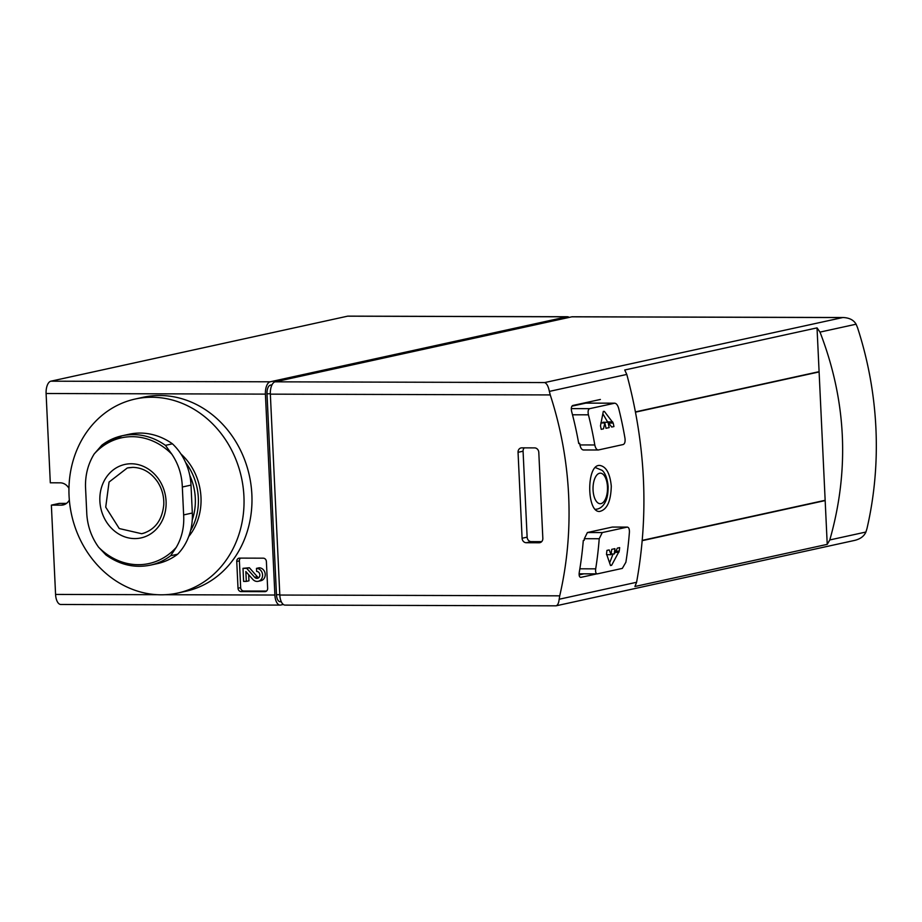 <?xml version="1.0" encoding="UTF-8"?>
<svg xmlns="http://www.w3.org/2000/svg" width="922" height="922" viewBox="0 0 922 922"><rect width="100%" height="100%" fill="white"/><g stroke="black" fill="none" stroke-linecap="round" stroke-linejoin="round"><path stroke-width="1.38" d="M569.174 317.387A11.225 5.325 90.2 0 0 567.399 316.742L348.101 316.131A11.225 5.325 90.2 0 0 347.536 316.188L50.871 381.189A11.225 5.325 90.2 0 0 46.1 393.51L50.307 482.805L60.195 482.828A11.225 9.819 -102.4 0 1 68.966 488.36M66.488 503.4L59.308 503.389L51.367 505.129L55.574 594.425A11.225 5.325 90.2 0 0 60.84 604.486L280.15 605.097A11.225 5.325 90.2 0 0 280.703 605.039L283.319 604.463M635.523 411.938L818.114 371.877M818.114 371.935L635.512 411.88M819.093 371.658L817.03 327.875L624.724 369.999L626.787 374.436C645.677 444.6 648.938 513.877 636.595 582.278L634.924 586.496L827.23 544.36L829.8 539.946C849.727 469.886 846.454 400.609 820.004 332.104L817.03 327.875M829.8 539.946L865.908 532.029L866.991 528.513A336.657 294.729 -102.4 0 0 857.518 327.61L856.1 324.198C853.645 319.969 849.254 317.744 842.904 317.514L572.343 316.765A11.225 5.325 90.2 0 0 571.79 316.822L275.113 381.823A11.225 5.325 90.2 0 0 270.342 394.143L279.815 595.047A11.225 5.325 90.2 0 0 285.082 605.109L556.035 605.823C557.706 605.305 558.744 603.103 559.17 599.242L559.723 595.831A336.657 294.729 -102.4 0 0 550.25 394.927L549.362 391.401C548.36 386.364 546.792 383.414 544.648 382.572L842.904 317.514M586.392 403.121A5.613 2.662 90.2 0 0 586.115 403.098L614.813 403.179L589.631 408.665C588.155 409.414 587.752 411.466 588.432 414.819A342.269 299.638 77.6 0 1 594.794 444.969L579.926 444.934C580.664 448.219 581.863 449.89 583.499 449.936L583.211 449.959M600.372 399.468L572.804 405.473C571.329 406.222 570.96 408.285 571.675 411.638A336.657 294.729 77.6 0 1 578.728 443.54L579.65 443.332A336.657 294.729 77.6 0 1 579.926 444.934M583.211 449.971L598.355 449.982L623.249 444.519C624.782 443.782 625.37 441.73 624.989 438.353A342.269 299.638 -102.4 0 0 618.627 408.204C617.602 404.931 616.242 403.26 614.525 403.202L585.827 403.121L571.905 406.176M602.25 532.57L587.395 532.536L612.289 527.073L627.421 527.084L602.25 532.57L599.219 538.736A342.269 299.638 77.6 0 1 595.693 568.851L579.846 568.805M587.395 532.536L584.352 538.69A336.657 294.729 77.6 0 1 584.225 540.28L583.292 540.488A336.657 294.729 77.6 0 1 579.258 572.366C578.843 575.639 579.396 577.299 580.906 577.356L596.776 573.876M579.108 573.83L597.421 573.853L622.315 568.401L625.888 562.236A342.269 299.638 -102.4 0 0 629.415 532.121C629.472 528.836 628.712 527.165 627.144 527.119L612.289 527.073M611.286 486.078C609.984 473.401 606.157 466.52 599.807 465.449C586.231 464.02 586.565 512.805 599.669 511.445C607.01 509.728 610.883 501.28 611.286 486.078M579.131 574.879L583.833 573.841M865.908 532.029C864.087 536.212 860.364 538.99 854.729 540.384L556.035 605.823M534.633 447.896L521.783 447.85A4.483 3.93 -102.4 0 0 518.049 452.31L522.094 538.252A4.483 3.93 -102.4 0 0 526.266 542.724L539.105 542.77A4.483 3.93 -102.4 0 0 542.839 538.31L538.794 452.368A4.483 3.93 -102.4 0 0 534.633 447.896M827.23 544.36L825.167 500.577L642.277 540.649M642.3 540.419L825.167 500.577L819.105 371.935L635.558 412.146M589.896 403.11A5.613 2.662 90.2 0 0 589.573 401.796M598.355 449.982C596.718 449.924 595.531 448.265 594.794 444.969M597.421 573.853C595.9 573.795 595.335 572.136 595.693 568.851M611.067 554.687A342.269 299.638 -102.4 0 0 611.701 549.362L614.882 548.659A342.269 299.638 77.6 0 1 614.248 553.984L617.406 548.106L619.653 547.622A342.269 299.638 77.6 0 1 619.238 551.125L611.632 565.301L610.514 565.543L606.526 553.915A342.269 299.638 -102.4 0 0 606.941 550.399L609.177 549.915L611.067 554.687L606.515 554.675M610.422 565.29L611.632 565.301L610.514 565.543M611.701 427.047L608.036 422.276A342.269 299.638 77.6 0 1 609.177 427.601L605.996 428.304A342.269 299.638 -102.4 0 0 604.855 422.968L603.472 428.857L601.225 429.341A342.269 299.638 -102.4 0 0 600.487 425.826L603.253 411.65L604.371 411.408L613.199 423.048A342.269 299.638 77.6 0 1 613.937 426.563L611.701 427.047M603.253 411.65L604.371 411.408L603.334 411.396M524.261 447.862A4.483 3.93 -102.4 0 0 523.074 451.204L527.13 537.146A4.483 3.93 -102.4 0 0 531.291 541.629L541.663 541.652M272.025 384.785L270.33 385.154A7.86 3.723 90.2 0 0 267 393.775L276.473 594.69A7.86 3.723 90.2 0 0 280.161 601.732L281.291 601.732M567.399 316.742A11.225 5.325 90.2 0 0 566.846 316.811L270.181 381.8A11.225 5.325 90.2 0 0 265.409 394.12L274.883 595.036A11.225 5.325 90.2 0 0 280.15 605.097M263.266 558.179L239.559 558.11A3.365 2.95 -102.4 0 0 236.747 561.452L238.014 588.236A3.365 2.95 -102.4 0 0 241.138 591.59L264.845 591.659A3.365 2.95 -102.4 0 0 267.645 588.317L266.389 561.533A3.365 2.95 -102.4 0 0 263.266 558.179M51.367 505.129L61.244 505.152A11.225 9.819 -102.4 0 0 63.122 504.956A11.225 9.819 -102.4 0 0 69.346 499.978M825.155 500.3L642.3 540.361M609.592 562.985L613.084 553.984M611.159 553.984L614.248 553.984M607.725 422.276A1.683 0.795 90.2 0 0 607.563 421.896L602.827 413.759M600.833 422.956L604.855 422.968M603.023 422.968L603 422.264L608.036 422.276M240.55 558.11A3.365 2.95 -102.4 0 0 239.397 560.864L240.665 587.66A3.365 2.95 -102.4 0 0 243.788 591.014L266.493 591.071M258.195 581.309L260.845 580.733A6.569 5.751 -102.4 0 0 265.167 573.703A6.569 5.751 -102.4 0 0 259.14 567.791L256.489 568.367L256.627 571.41A3.504 3.066 -102.4 0 1 257.538 578.313A3.504 3.066 -102.4 0 1 254.679 577.287L246.727 568.344L243.005 568.332L243.615 581.39L246.312 581.39L245.851 571.536L252.824 579.385A6.569 5.751 -102.4 0 0 258.195 581.309A6.569 5.751 -102.4 0 0 262.516 574.291A6.569 5.751 -102.4 0 0 256.489 568.367M246.312 581.39L248.963 580.814L248.675 574.717M258.794 577.668A3.504 3.066 -102.4 0 1 257.319 576.711L249.378 567.756L243.005 568.332M249.378 567.756L246.727 568.344M105.938 554.94L98.573 547.184C91.635 537.491 87.728 526.635 86.829 514.649L85.504 486.735C85.273 474.634 88.166 463.72 94.182 453.97L101.858 445.176A66.211 57.959 77.6 0 1 122.084 435.783A66.211 57.959 77.6 0 1 165.441 445.361L172.437 443.816A66.211 57.959 -102.4 0 0 129.08 434.25L122.084 435.783L101.858 445.176M165.441 445.361L171.838 454.189C178.419 463.973 181.911 474.911 182.326 487.012L183.639 514.914C184.365 526.911 181.899 537.745 176.229 547.403L170.639 555.747L177.646 554.214A54.986 48.14 -102.4 0 0 192.318 513.012L191.004 485.11A54.986 48.14 -102.4 0 0 172.437 443.816M170.639 555.747A66.211 57.959 77.6 0 1 150.424 565.14L157.42 563.607A66.211 57.959 -102.4 0 0 177.646 554.214M189.748 475.303A54.317 47.552 77.6 0 1 192.249 519.962M185.633 462.544A56.553 49.511 77.6 0 1 190.554 530.657M180.931 453.97A56.553 49.511 77.6 0 1 188.71 536.535M151.842 397.244A99.311 86.945 77.6 0 1 243.074 486.804A99.311 86.945 77.6 0 1 177.75 593.042A99.311 86.945 77.6 0 1 71.559 514.637A99.311 86.945 77.6 0 1 135.246 399.019A99.311 86.945 77.6 0 1 151.842 397.244M135.246 399.019L143.187 397.267A99.311 86.945 77.6 0 1 159.783 395.503A99.311 86.945 77.6 0 1 251.015 485.064A99.311 86.945 77.6 0 1 185.691 591.302L177.75 593.042M132.929 467.362L127.305 467.961L109.061 482.056L105.719 507.146L119.249 528.548L141.711 533.723L145.1 532.732M588.432 414.819L572.504 414.785M599.219 538.736L584.352 538.69M549.362 391.401L626.787 374.436M559.17 599.242L636.595 582.278M820.004 332.104L856.1 324.198M841.313 317.571L571.79 316.822M544.648 382.572L275.113 381.823M550.25 394.927L270.342 394.143M559.723 595.831L279.815 595.047M589.631 408.665L571.317 408.607M607.471 486.874A15.259 7.238 -89.8 0 1 597.283 502.386A15.259 7.238 -89.8 0 1 596.038 476.098A15.259 7.238 -89.8 0 1 607.471 486.874M523.074 451.204L518.049 452.31M527.13 537.146L522.094 538.252M531.291 541.629L526.266 542.724M540.569 542.447L539.105 542.77M279.804 594.702L276.473 594.69M270.33 393.786L267 393.775M271.84 385.154L270.33 385.154M566.846 316.811L347.536 316.188M274.883 595.036L164.865 594.725M157.431 594.702L55.574 594.425M270.181 381.8L50.871 381.189M265.409 394.12L46.1 393.51M64.909 504.357L61.244 505.152M615.135 552.359L618.858 552.37M615.792 551.125L619.238 551.125M607.563 421.896L612.704 421.907M608.612 423.025L613.199 423.048M239.397 560.864L236.747 561.452M240.665 587.66L238.014 588.236M243.788 591.014L241.138 591.59M265.939 591.417L264.845 591.659M257.319 576.711L254.679 577.287M192.318 513.012L183.639 514.914M191.004 485.11L182.326 487.012M176.229 547.403A64.356 56.334 77.6 0 1 98.573 547.184M94.182 453.97A64.356 56.334 77.6 0 1 132.192 436.682A64.356 56.334 77.6 0 1 171.838 454.189M131.212 463.766A37.618 32.927 77.6 0 1 162.537 519.962A37.618 32.927 77.6 0 1 105.189 519.801A37.618 32.927 77.6 0 1 131.212 463.766M595.266 509.313C599.023 509.209 602.089 507.273 604.463 503.516C605.95 500.9 608.128 497.442 608.128 486.597C607.114 474.772 602.919 470.9 602.031 470.312L595.382 467.569M105.949 554.94C119.872 564.909 134.693 568.298 150.424 565.14M128.481 467.731L132.803 467.362C142.818 467.627 151.116 472.513 157.685 482.01C162.042 488.867 164.081 496.405 163.782 504.611C162.272 519.835 155.311 529.435 142.887 533.446"/></g></svg>

